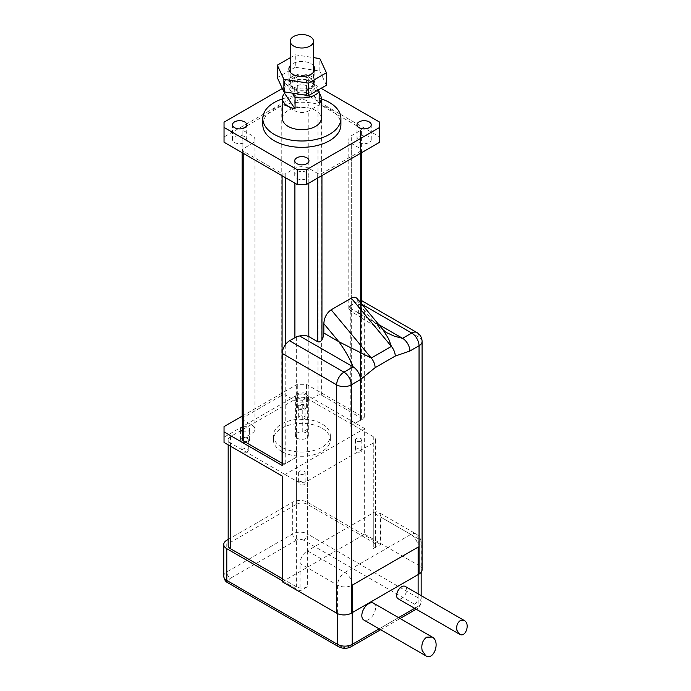 <?xml version="1.0" encoding="UTF-8"?>
<svg xmlns="http://www.w3.org/2000/svg" width="691" height="691" viewBox="0 0 691 691"><rect width="100%" height="100%" fill="white"/><g stroke="black" fill="none" stroke-linecap="round" stroke-linejoin="round"><path stroke-width="0.52" stroke-dasharray="3.46 2.59" d="M383.142 329.883L379.834 326.385L373.667 321.652L379.618 327.681L386.597 332.621L360.771 317.705A10.356 5.977 120 0 0 360.823 317.73C361.808 318.119 361.808 317.92 360.823 317.134L351.667 311.848L348.782 308.609L349.041 307.435A9.838 5.683 180 0 1 350.277 305.724L350.277 426.235L364.658 417.934L364.658 305.88A10.356 5.977 120 0 0 362.516 301.138M357.195 298.667L358.62 303.548L358.62 312.963A10.356 5.977 120 0 0 360.771 317.705M360.823 303.029L360.823 317.73C361.808 318.119 361.808 317.92 360.823 317.134L360.823 148.893A2.591 1.494 180 0 1 361.574 149.947A2.591 1.494 180 0 1 360.823 151.009L321.946 173.45A3.023 1.745 180 0 1 317.67 173.45L308.817 168.345A9.838 5.683 0 0 0 294.902 168.345L285.746 173.631A2.591 1.494 180 0 1 282.083 173.631L243.206 151.182A3.023 1.745 180 0 1 242.325 149.947A3.023 1.745 180 0 1 243.206 148.72L252.06 143.607A9.838 5.683 0 0 0 254.936 139.591A9.838 5.683 0 0 0 252.06 135.574L242.904 130.288A2.591 1.494 180 0 1 242.144 129.234A2.591 1.494 180 0 1 242.904 128.172L281.781 105.732A3.023 1.745 180 0 1 286.057 105.732L294.902 110.836A9.838 5.683 0 0 0 308.817 110.836L317.972 105.55A2.591 1.494 180 0 1 321.635 105.55L360.512 127.999A3.023 1.745 180 0 1 361.393 129.234A3.023 1.745 180 0 1 360.512 130.469L351.667 135.574A9.838 5.683 0 0 0 348.782 139.591A9.838 5.683 0 0 0 351.667 143.607L360.823 148.893M422.08 569.85A10.356 5.977 0 0 0 419.048 565.618L419.048 337.277A10.356 5.977 120 0 0 416.898 332.535M361.574 300.758A10.356 5.977 120 0 0 357.333 301.647L361.825 304.239M242.144 418.884A2.591 1.494 180 0 1 242.904 417.83L281.781 395.382A3.023 1.745 180 0 1 286.057 395.382L294.902 400.495A9.838 5.683 0 0 0 308.817 400.495L317.972 395.209A2.591 1.494 180 0 1 321.635 395.209L360.512 417.649A3.023 1.745 180 0 1 361.393 418.884A3.023 1.745 180 0 1 360.512 420.119L351.667 425.233A9.838 5.683 0 0 0 350.277 426.235M350.277 305.724L357.333 301.647M282.265 465.501L296.646 457.2L296.646 336.69M282.265 581.787L364.658 534.221L364.658 428.506L282.265 476.073M364.658 534.221L419.048 565.618M298.659 408.899A4.535 2.617 0 0 0 303.591 409.469A4.535 2.617 0 0 0 306.389 407.051A4.535 2.617 0 0 0 301.863 404.434A4.535 2.617 0 0 0 297.329 407.051A4.535 2.617 0 0 0 298.659 408.899M241.893 441.67A4.535 2.617 0 0 0 246.834 442.24A4.535 2.617 0 0 0 249.632 439.822A4.535 2.617 0 0 0 245.098 437.204A4.535 2.617 0 0 0 240.572 439.822A4.535 2.617 0 0 0 241.893 441.67M224.039 442.465L224.039 437.178L297.285 394.889L306.441 394.889L364.658 428.506M296.646 457.2A9.838 5.683 0 0 0 294.902 458.003L285.746 463.29A2.591 1.494 180 0 1 282.265 463.385M293.623 88.318A11.652 6.729 180 0 1 290.211 83.559A11.652 6.729 180 0 1 301.863 76.839A11.652 6.729 180 0 1 313.515 83.559A11.652 6.729 180 0 1 306.32 89.778A11.652 6.729 180 0 1 293.623 88.318M292.708 88.845A12.948 7.471 180 0 1 288.916 83.559A12.948 7.471 180 0 1 301.863 76.088A12.948 7.471 180 0 1 314.811 83.559A12.948 7.471 180 0 1 306.813 90.469A12.948 7.471 180 0 1 292.708 88.845M318.024 90.089L313.921 84.017A12.948 7.471 180 0 1 314.811 86.738A12.948 7.471 180 0 1 306.813 93.639A12.948 7.471 180 0 1 292.708 92.024A12.948 7.471 180 0 1 289.797 89.45A12.948 7.471 180 0 1 288.916 86.738A12.948 7.471 180 0 1 299.462 79.387A12.948 7.471 180 0 1 313.921 84.017L308.661 76.235L308.661 87.861L319.182 103.434M284.537 91.92L284.537 81.668L292.284 93.121M284.537 81.668A19.417 11.211 180 0 1 308.661 76.235M308.661 87.861A19.417 11.211 180 0 1 319.182 93.294M282.438 118.446A19.417 11.211 180 0 1 301.863 107.235A19.417 11.211 180 0 1 321.28 118.446M282.438 98.891A39.05 22.544 180 0 1 321.28 98.891M262.813 124.795A39.05 22.544 180 0 1 301.863 102.251A39.05 22.544 180 0 1 340.905 124.795M234.569 142.501A7.117 4.111 0 0 0 242.334 143.391A7.117 4.111 0 0 0 246.73 139.591A7.117 4.111 0 0 0 239.604 135.479A7.117 4.111 0 0 0 232.487 139.591A7.117 4.111 0 0 0 234.569 142.501M359.078 142.501A7.117 4.111 0 0 0 366.843 143.391A7.117 4.111 0 0 0 371.24 139.591A7.117 4.111 0 0 0 364.114 135.479A7.117 4.111 0 0 0 356.997 139.591A7.117 4.111 0 0 0 359.078 142.501M296.828 106.552A7.117 4.111 0 0 0 304.584 107.451A7.117 4.111 0 0 0 308.981 103.65A7.117 4.111 0 0 0 301.863 99.539A7.117 4.111 0 0 0 294.737 103.65A7.117 4.111 0 0 0 296.828 106.552M296.828 178.442A7.117 4.111 0 0 0 304.584 179.332A7.117 4.111 0 0 0 308.981 175.531A7.117 4.111 0 0 0 301.863 171.42A7.117 4.111 0 0 0 294.737 175.531A7.117 4.111 0 0 0 296.828 178.442M224.039 142.234L224.039 136.948L297.285 94.667L306.441 94.667L379.679 136.948L379.679 142.234M296.828 91.756A7.117 4.111 0 0 0 304.584 92.646A7.117 4.111 0 0 0 308.981 88.845A7.117 4.111 0 0 0 301.863 84.734A7.117 4.111 0 0 0 294.737 88.845A7.117 4.111 0 0 0 296.828 91.756M224.039 136.948L224.039 122.152M282.343 88.491L297.285 79.862L306.441 79.862L321.082 88.318M297.285 94.667L297.285 79.862M306.441 94.667L306.441 79.862M379.679 136.948L379.679 122.152M242.325 439.606A3.023 1.745 180 0 1 243.206 438.37L252.06 433.266A9.838 5.683 0 0 0 254.936 429.249A9.838 5.683 0 0 0 252.06 425.233L242.904 419.947A2.591 1.494 180 0 1 242.325 419.437M298.659 398.327A4.535 2.617 0 0 0 303.591 398.897A4.535 2.617 0 0 0 306.389 396.479A4.535 2.617 0 0 0 301.863 393.861A4.535 2.617 0 0 0 297.329 396.479A4.535 2.617 0 0 0 298.659 398.327M242.325 431.314A4.535 2.617 0 0 0 247.093 431.599A4.535 2.617 0 0 0 249.632 429.249A4.535 2.617 0 0 0 247.093 426.9A4.535 2.617 0 0 0 242.325 427.176M224.039 437.178L224.039 426.606M242.144 416.155L297.285 384.317L306.441 384.317L364.658 417.934M297.285 394.889L297.285 384.317M306.441 394.889L306.441 384.317M290.211 57.733L295.282 54.805L313.515 57.621M326.411 85.243L319.829 71.069L295.282 67.277L295.282 54.805M295.282 67.277L277.307 77.651M319.829 71.069L319.829 58.597M313.515 65.714A12.948 7.471 0 0 0 301.863 61.499A12.948 7.471 0 0 0 290.211 65.714M292.708 86.738A12.948 7.471 180 0 1 288.916 81.452A12.948 7.471 180 0 1 301.863 73.972A12.948 7.471 180 0 1 314.811 81.452A12.948 7.471 180 0 1 306.813 88.353A12.948 7.471 180 0 1 292.708 86.738M307.357 481.048L373.27 442.991A7.765 4.483 0 0 0 375.541 439.822A7.765 4.483 0 0 0 373.27 436.652L307.357 398.595A7.765 4.483 0 0 0 296.37 398.595L230.449 436.652A7.765 4.483 0 0 0 228.177 439.822A7.765 4.483 0 0 0 230.449 442.991L296.37 481.048A7.765 4.483 0 0 0 307.357 481.048L307.357 550.822L373.27 512.765L373.27 548.706L380.594 544.473L380.594 516.989A10.356 5.977 120 0 0 378.452 512.247A10.356 5.977 120 0 0 373.27 512.765L410.808 534.437A10.356 5.977 60 0 1 418.133 547.117A10.356 5.977 0 0 0 421.165 542.893A10.356 5.977 0 0 0 418.133 538.66A10.356 5.977 120 0 0 415.982 533.918A10.356 5.977 120 0 0 410.808 534.437L344.887 572.485L307.357 550.822A10.356 5.977 120 0 0 300.032 563.502L337.562 585.173A10.356 5.977 0 0 0 352.211 585.173A10.356 5.977 -120 0 0 344.887 572.485A10.356 5.977 120 0 0 337.562 585.173L337.562 613.66M282.265 580.734L300.032 590.986L300.032 563.502M307.357 550.822L307.357 586.763L300.032 590.986M373.546 603.191A9.709 5.606 -60 0 1 373.546 614.403A9.709 5.606 -60 0 1 363.837 620.017M405.211 586.409A7.117 4.111 -60 0 1 405.211 594.631A7.117 4.111 -60 0 1 398.094 598.743M282.265 578.617L296.37 586.763A7.765 4.483 0 0 0 307.357 586.763M373.27 548.706A7.765 4.483 0 0 0 375.541 545.536A7.765 4.483 0 0 0 373.27 542.357L307.357 504.309A7.765 4.483 0 0 0 296.37 504.309L230.449 542.357A7.765 4.483 0 0 0 228.177 545.536M228.177 539.446L292.708 502.193A10.356 5.977 0 0 1 307.357 502.193L380.594 544.473M302.779 431.892L302.779 400.175L308.272 397.005L308.272 428.722C307.65 431.866 305.819 432.929 302.779 431.892L308.272 428.722M297.285 438.232A6.469 3.74 180 0 1 295.385 435.589A6.469 3.74 180 0 1 301.863 431.849A6.469 3.74 180 0 1 308.333 435.589A6.469 3.74 180 0 1 304.334 439.044A6.469 3.74 180 0 1 297.285 438.232M302.779 400.175A6.469 3.74 180 0 1 297.285 399.122A6.469 3.74 180 0 1 295.385 396.479A6.469 3.74 180 0 1 301.863 392.738A6.469 3.74 180 0 1 308.333 396.479A6.469 3.74 180 0 1 308.272 397.005M281.721 447.215A28.486 16.446 180 0 1 273.377 435.589A28.486 16.446 180 0 1 301.863 419.143A28.486 16.446 180 0 1 330.341 435.589A28.486 16.446 180 0 1 312.764 450.782A28.486 16.446 180 0 1 281.721 447.215M281.721 451.448A28.486 16.446 180 0 1 273.377 439.822A28.486 16.446 180 0 1 301.863 423.376A28.486 16.446 180 0 1 330.341 439.822A28.486 16.446 180 0 1 312.764 455.015A28.486 16.446 180 0 1 281.721 451.448M360.875 451.689A3.187 1.84 0 0 0 361.808 450.394A3.187 1.84 0 0 0 358.62 448.554A3.187 1.84 0 0 0 355.442 450.394A3.187 1.84 0 0 0 357.402 452.087A3.187 1.84 0 0 0 360.875 451.689M360.875 441.117A3.187 1.84 180 0 1 357.402 441.514A3.187 1.84 180 0 1 355.442 439.822A3.187 1.84 180 0 1 358.62 437.982A3.187 1.84 180 0 1 361.808 439.822A3.187 1.84 180 0 1 360.875 441.117M304.109 418.919A3.187 1.84 0 0 0 305.042 417.623A3.187 1.84 0 0 0 301.863 415.783A3.187 1.84 0 0 0 298.676 417.623A3.187 1.84 0 0 0 300.645 419.316A3.187 1.84 0 0 0 304.109 418.919M304.109 408.346A3.187 1.84 180 0 1 300.645 408.744A3.187 1.84 180 0 1 298.676 407.051A3.187 1.84 180 0 1 301.863 405.211A3.187 1.84 180 0 1 305.042 407.051A3.187 1.84 180 0 1 304.109 408.346M247.352 451.689A3.187 1.84 0 0 0 248.285 450.394A3.187 1.84 0 0 0 245.098 448.554A3.187 1.84 0 0 0 241.919 450.394A3.187 1.84 0 0 0 243.88 452.087A3.187 1.84 0 0 0 247.352 451.689M247.352 441.117A3.187 1.84 180 0 1 243.88 441.514A3.187 1.84 180 0 1 241.919 439.822A3.187 1.84 180 0 1 245.098 437.982A3.187 1.84 180 0 1 248.285 439.822A3.187 1.84 180 0 1 247.352 441.117M304.152 484.486A3.239 1.866 0 0 0 305.094 483.164A3.239 1.866 0 0 0 301.863 481.29A3.239 1.866 0 0 0 298.624 483.164A3.239 1.866 0 0 0 300.62 484.892A3.239 1.866 0 0 0 304.152 484.486M304.152 473.914A3.239 1.866 180 0 1 300.62 474.32A3.239 1.866 180 0 1 298.624 472.592A3.239 1.866 180 0 1 301.863 470.718A3.239 1.866 180 0 1 305.094 472.592A3.239 1.866 180 0 1 304.152 473.914M422.08 341.501A10.356 5.977 0 0 0 419.048 337.277L364.658 305.88M358.62 312.963L373.667 321.652L358.62 303.548M378.728 324.571L349.041 307.435M360.823 153.126L360.823 151.009M321.946 175.566L321.946 173.45M351.667 311.848L351.667 143.607M351.667 425.233L351.667 135.574M294.902 458.003L294.902 337.692M294.902 183.141L294.902 168.345M308.817 183.141L308.817 168.345M317.67 178.036L317.67 173.45M285.746 463.29L285.746 344.23M285.746 177.863L285.746 173.631M282.083 175.747L282.083 173.631M243.206 153.298L243.206 151.182M243.206 438.37L243.206 148.72M252.06 433.266L252.06 143.607M252.06 425.233L252.06 135.574M242.904 419.947L242.904 130.288M242.904 417.83L242.904 128.172M281.781 395.382L281.781 105.732M286.057 395.382L286.057 105.732M294.902 400.495L294.902 110.836M308.817 400.495L308.817 110.836M317.972 395.209L317.972 105.55M321.635 395.209L321.635 105.55M360.512 417.649L360.512 127.999M360.512 420.119L360.512 130.469M351.14 646.741A5.183 2.989 60 0 1 348.549 646.491L414.47 608.434A5.183 2.989 0 0 0 414.47 604.202A5.183 2.989 120 0 0 418.133 597.862L418.133 538.66L380.594 516.989M373.27 442.991L373.27 512.765M418.133 593.863L418.133 606.318L414.669 608.313M398.543 617.624L379.126 628.836M414.47 608.434A5.183 2.989 -120 0 0 417.053 608.685A5.183 2.989 -120 0 0 418.133 606.318A10.356 5.977 180 0 0 421.165 602.086C420.145 606.335 418.781 608.538 417.053 608.685L416.189 609.194M414.47 604.202L303.695 540.25A5.183 2.989 120 0 0 307.357 533.901L418.133 597.862A10.356 5.977 180 0 1 421.165 602.086L421.165 595.616M303.695 540.25A5.183 2.989 0 0 0 296.37 540.25A5.183 2.989 60 0 1 292.708 533.901A10.356 5.977 180 0 1 307.357 533.901L307.357 502.193M296.37 540.25L230.449 578.307A5.183 2.989 60 0 1 226.786 571.958L292.708 533.901L292.708 502.193M230.449 578.307A5.183 2.989 0 0 0 230.449 582.53A5.183 2.989 -60 0 1 227.857 582.789M223.754 576.19A10.356 5.977 180 0 1 226.786 571.958L226.786 540.25M230.449 582.53L341.224 646.491A5.183 2.989 -60 0 1 338.642 646.741M341.224 646.491A5.183 2.989 0 0 0 348.549 646.491M296.37 398.595L296.37 504.309M307.357 398.595L307.357 504.309M230.449 436.652L230.449 542.357M230.449 442.991L230.449 446.161M296.37 481.048L296.37 586.763M373.27 436.652L373.27 542.357M361.574 317.843L361.574 303.945M361.574 152.685L361.574 149.947M348.782 308.609L348.782 139.591M313.515 83.559L313.515 72.235M290.211 83.559L290.211 72.235M314.811 86.738L314.811 83.559M288.916 86.738L288.916 83.559M246.73 139.591L246.73 124.795M232.487 139.591L232.487 124.795M371.24 139.591L371.24 124.795M356.997 139.591L356.997 124.795M308.981 103.65L308.981 88.845M294.737 103.65L294.737 88.845M308.981 175.531L308.981 160.735M294.737 175.531L294.737 160.735M242.325 152.789L242.325 149.947M254.936 429.249L254.936 139.591M242.144 152.685L242.144 129.234M361.393 418.884L361.393 129.234M306.389 407.051L306.389 396.479M297.329 407.051L297.329 396.479M249.632 439.822L249.632 429.249M240.572 439.822L240.572 429.249M314.811 81.452L314.811 68.97M288.916 81.452L288.916 68.97M421.165 572.303L421.165 542.893A10.356 10.356 0 0 0 415.982 533.918L378.452 512.247M380.637 629.717L400.063 618.505M308.333 435.589L308.333 396.479M295.385 435.589L295.385 396.479M330.341 439.822L330.341 435.589M273.377 439.822L273.377 435.589M355.442 439.822L355.442 450.394M361.808 439.822L361.808 450.394M298.676 407.051L298.676 417.623M305.042 407.051L305.042 417.623M241.919 439.822L241.919 450.394M248.285 439.822L248.285 450.394M298.624 472.592L298.624 483.164M305.094 472.592L305.094 483.164M228.177 439.822L228.177 444.849M375.541 439.822L375.541 545.536"/><path stroke-width="1.04" d="M360.452 379.558A10.356 5.977 -120 0 0 353.127 366.878L343.971 372.164L289.589 340.758A10.356 5.977 120 0 0 282.265 353.447L336.647 384.844L336.647 613.185A10.356 5.977 0 0 0 351.296 613.185L351.296 384.844A10.356 5.977 -120 0 0 343.971 372.164A10.356 5.977 120 0 0 336.647 384.844A10.356 5.977 0 0 0 351.296 384.844L360.452 379.558L375.101 367.681L395.243 356.055A10.356 5.977 -120 0 0 391.408 346.407L388.549 338.711L382.866 329.555M395.243 356.055L409.893 351.019A10.356 5.977 -120 0 0 402.568 338.331L378.728 324.571M386.77 332.716L394.371 336.197L402.568 338.331L411.724 333.045A10.356 5.977 60 0 1 419.048 345.733A10.356 5.977 0 0 0 422.08 341.501A10.356 10.356 0 0 0 416.898 332.535A10.356 5.977 120 0 0 411.724 333.045L361.825 304.239M289.589 340.758L296.646 336.69A9.838 5.683 180 0 1 299.609 335.973L353.127 366.878C350.389 359.657 345.638 351.27 338.875 341.734L371.266 358.033L331.153 309.793L351.296 298.158C353.732 296.836 355.692 297.009 357.195 298.667L383.039 329.754M375.101 367.681A10.356 5.977 -120 0 0 371.266 358.033L391.408 346.407L351.296 298.158M299.609 335.973C303.168 335.239 306.243 335.437 308.817 336.586L317.67 341.691C319.372 342.313 320.797 341.691 321.946 339.808A10.356 5.977 120 0 0 323.829 333.045L323.829 323.638C324.278 317.549 326.713 312.937 331.153 309.793M409.893 351.019L419.048 345.733L419.048 574.074A10.356 5.977 0 0 0 422.08 569.85L422.08 341.501M416.898 332.535L362.516 301.138A10.356 5.977 120 0 0 361.574 300.758M336.647 613.185L282.265 581.787L282.265 476.073L224.039 442.465L224.039 431.892L282.265 465.501L282.265 353.447M419.048 574.074L351.296 613.185M293.623 46.038A11.652 6.729 180 0 1 290.211 41.279A11.652 6.729 180 0 1 301.863 34.55A11.652 6.729 180 0 1 313.515 41.279A11.652 6.729 180 0 1 306.32 47.489A11.652 6.729 180 0 1 293.623 46.038M292.284 93.121L295.066 97.241L295.066 108.867A19.417 11.211 180 0 1 288.13 106.293A19.417 11.211 180 0 1 282.438 98.364A19.417 11.211 180 0 1 284.537 93.294L284.537 91.92M319.182 93.294A19.417 11.211 180 0 1 321.28 98.364A19.417 11.211 180 0 1 319.182 103.434L319.182 91.799A19.417 11.211 180 0 1 295.066 97.241M319.182 91.799L318.024 90.089M295.066 108.867L284.537 93.294M321.28 98.364L321.28 118.446A19.417 11.211 180 0 1 309.292 128.811A19.417 11.211 180 0 1 288.13 126.375A19.417 11.211 180 0 1 282.438 118.446L282.438 98.364M321.28 98.891A39.05 22.544 180 0 1 340.905 118.446A39.05 22.544 180 0 1 316.806 139.28A39.05 22.544 180 0 1 274.249 134.391A39.05 22.544 180 0 1 262.813 118.446A39.05 22.544 180 0 1 282.438 98.891M340.905 118.446L340.905 124.795A39.05 22.544 180 0 1 316.806 145.62A39.05 22.544 180 0 1 274.249 140.731A39.05 22.544 180 0 1 262.813 124.795L262.813 118.446M321.082 88.318L379.679 122.152L379.679 142.234L306.441 184.523L297.285 184.523L224.039 142.234L224.039 122.152L282.343 88.491M234.569 127.697A7.117 4.111 0 0 0 242.334 128.586A7.117 4.111 0 0 0 246.73 124.795A7.117 4.111 0 0 0 239.604 120.683A7.117 4.111 0 0 0 232.487 124.795A7.117 4.111 0 0 0 234.569 127.697M359.078 127.697A7.117 4.111 0 0 0 366.843 128.586A7.117 4.111 0 0 0 371.24 124.795A7.117 4.111 0 0 0 364.114 120.683A7.117 4.111 0 0 0 356.997 124.795A7.117 4.111 0 0 0 359.078 127.697M296.828 163.637A7.117 4.111 0 0 0 304.584 164.536A7.117 4.111 0 0 0 308.981 160.735A7.117 4.111 0 0 0 301.863 156.624A7.117 4.111 0 0 0 294.737 160.735A7.117 4.111 0 0 0 296.828 163.637M306.441 184.523L306.441 169.718L297.285 169.718L224.039 127.438M297.285 184.523L297.285 169.718M379.679 127.438L306.441 169.718M282.265 463.385A2.591 1.494 180 0 1 282.083 463.29L243.206 440.841A3.023 1.745 180 0 1 242.325 439.606L242.325 152.789M242.325 419.437A2.591 1.494 180 0 1 242.144 418.884L242.144 152.685M242.325 427.176A4.535 2.617 0 0 0 240.572 429.249A4.535 2.617 0 0 0 241.893 431.098A4.535 2.617 0 0 0 242.325 431.314M224.039 431.892L224.039 426.606L242.144 416.155M277.307 65.179L277.307 77.651L283.889 91.825L308.436 95.626L326.411 85.243L326.411 72.771L308.436 83.145L283.889 79.353L277.307 65.179L290.211 57.733M308.436 95.626L308.436 83.145M283.889 91.825L283.889 79.353M313.515 57.621L319.829 58.597L326.411 72.771M290.211 65.714A12.948 7.471 0 0 0 288.916 68.97A12.948 7.471 0 0 0 292.708 74.257A12.948 7.471 0 0 0 306.813 75.88A12.948 7.471 0 0 0 314.811 68.97A12.948 7.471 0 0 0 313.515 65.714M282.265 580.734L226.786 548.706L226.786 580.423A10.356 5.977 180 0 1 223.754 576.19C224.152 579.481 225.525 581.684 227.857 582.789A5.183 2.989 -60 0 1 226.786 580.423L337.562 644.375L337.562 613.66M460.258 620.596L464.309 620.527C470.528 623.723 465.544 638.087 459.567 634.234L456.906 630.287C456.19 626.003 457.312 622.772 460.258 620.596M426.692 637.162L432.221 637.067C440.685 641.412 433.905 661.002 425.742 655.75L422.115 650.378C421.139 644.53 422.667 640.125 426.692 637.162M425.742 655.75L363.837 620.017A9.709 5.606 -60 0 1 361.825 615.569A9.709 5.606 -60 0 1 366.066 605.791A9.709 5.606 -60 0 1 373.546 603.191L432.221 637.067M459.567 634.234L398.094 598.743A7.117 4.111 -60 0 1 396.617 595.478A7.117 4.111 -60 0 1 399.726 588.317A7.117 4.111 -60 0 1 405.211 586.409L464.309 620.527M228.177 539.446L226.786 540.25A10.356 5.977 0 0 0 223.754 544.473A10.356 5.977 0 0 0 226.786 548.706M228.177 444.849L228.177 545.536A7.765 4.483 0 0 0 230.449 548.706L282.265 578.617M323.829 323.638L338.875 341.734L323.829 333.045M360.823 303.029L360.823 153.126M321.946 339.808L321.946 175.566M294.902 337.692L294.902 183.141M308.817 336.586L308.817 183.141M317.67 341.691L317.67 178.036M285.746 344.23L285.746 177.863M282.083 463.29L282.083 175.747M243.206 440.841L243.206 153.298M379.126 628.836L352.211 644.375L352.211 585.173L418.133 547.117L418.133 593.863M414.669 608.313L398.543 617.624M227.857 582.789L338.642 646.741A5.183 2.989 -60 0 1 337.562 644.375A10.356 5.977 180 0 0 352.211 644.375A5.183 2.989 60 0 1 351.14 646.741L380.637 629.717M230.449 446.161L230.449 548.706M382.667 329.382L385.716 332.112M361.574 303.945L361.574 152.685M313.515 72.235L313.515 41.279M290.211 72.235L290.211 41.279M400.063 618.505L416.189 609.194M351.14 646.741C346.977 648.84 342.805 648.84 338.642 646.741M223.754 544.473L223.754 576.19M421.165 572.303L421.165 595.616"/></g></svg>
